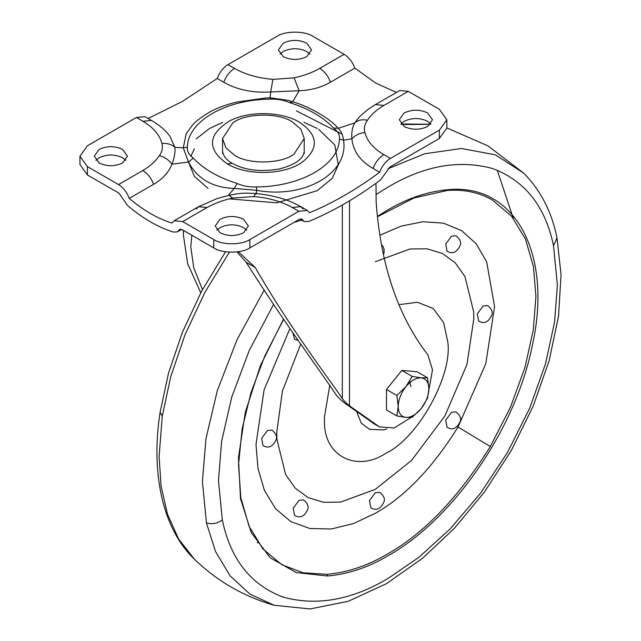 <?xml version="1.0" encoding="UTF-8"?>
<svg xmlns="http://www.w3.org/2000/svg" width="641" height="641" viewBox="0 0 641 641"><rect width="100%" height="100%" fill="white"/><g stroke="black" fill="none" stroke-linecap="round" stroke-linejoin="round"><path stroke-width="0.96" d="M386.827 428.965L383.663 429.863L369.577 429.358L361.284 423.164L356.981 412.612M375.289 261.736L410.016 248.98L427.042 248.804L442.474 253.483L455.342 262.938L464.957 276.535L473.667 311.798L473.851 318.641L466.928 364.529L444.982 415.785L411.57 460.422L375.289 489.355L340.563 502.111L323.537 502.288L308.105 497.608L295.237 488.154L285.622 474.556L276.912 439.293L276.728 432.451L282.425 391.026L300.645 344.313M451.544 412.275L456.007 411.834C459.861 414.951 461.304 418.06 460.334 421.153C457.017 428.517 452.594 430.568 447.073 427.307L445.711 420.151L451.544 412.275M483.13 305.989L487.593 305.549C491.447 308.666 492.889 311.774 491.919 314.867C488.602 322.231 484.179 324.282 478.659 321.021L477.297 313.866L483.13 305.989M451.544 236.176L456.007 235.736C459.861 238.853 461.304 241.961 460.334 245.054C457.017 252.418 452.594 254.469 447.073 251.208L445.711 244.045L451.544 236.176M297.913 340.379L294.572 339.257L292.937 333.16M267.449 430.512L271.92 430.071C275.766 433.188 277.208 436.297 276.247 439.389C272.922 446.753 268.507 448.804 262.986 445.543L261.616 438.388L267.449 430.512M299.035 500.325L303.505 499.884C307.351 503.001 308.794 506.11 307.832 509.202C304.507 516.566 300.092 518.617 294.572 515.356L293.201 508.201L299.035 500.325M375.289 492.777L379.76 492.328C383.606 495.453 385.049 498.554 384.079 501.647C380.762 509.018 376.339 511.069 370.827 507.808L369.456 500.645L375.289 492.777M379.833 235.263L401.154 226.129L422.723 221.762L443.284 223.1L461.496 230.544L476.199 243.804L486.671 261.897L494.588 306.67L485.814 363.599L458.043 426.994C432.523 467.898 404.936 496.663 375.289 513.305L353.584 523.537L331.373 528.985L310.004 528.537L290.934 521.662L275.438 508.577L264.364 490.293L257.978 468.339L255.991 444.421L264.1 389.8L289.884 328.673M377.429 216.762L413.902 197.989L447.466 190.433C463.876 189.207 478.827 192.388 492.312 199.952L511.646 216.281L525.468 239.101L533.432 266.504L535.924 296.35L533.32 329.867L524.963 367.413L510.5 407.123L490.309 446.537C458.451 497.584 424.022 533.488 387.02 554.257C367.397 565.827 347.398 572.509 327.03 574.32L303.137 572.806L281.736 564.681L263.034 549.041L249.125 526.405L240.832 497.769L238.54 464.677L242.122 428.997L250.968 392.701L264.733 356.14L283.61 319.378M404.167 126.501C412.067 130.171 419.919 130.155 427.731 126.437L432.491 119.731L427.627 112.952C419.735 109.282 411.875 109.299 404.062 113.016L399.311 119.731L404.167 126.501M400.962 123.897L404.062 121.349C411.875 117.64 419.735 117.615 427.627 121.293L430.84 123.897M220.071 232.787C227.972 236.457 235.824 236.441 243.636 232.723L248.396 226.017L243.54 219.238C235.64 215.568 227.787 215.584 219.975 219.302L215.216 226.017L220.071 232.787M216.866 230.183L219.975 227.635C227.787 223.925 235.64 223.901 243.54 227.579L246.745 230.183M99.147 162.974C107.047 166.644 114.899 166.62 122.711 162.91L127.471 156.196L122.615 149.425C114.715 145.755 106.863 145.771 99.051 149.481L94.291 156.196L99.147 162.974M95.942 160.362L99.051 157.822C106.863 154.112 114.715 154.088 122.615 157.758L125.82 160.362M283.242 56.688C291.142 60.358 298.994 60.334 306.807 56.624L311.566 49.91L306.702 43.139C298.81 39.47 290.95 39.486 283.138 43.195L278.386 49.91L283.242 56.688M280.037 54.084L283.138 51.536C290.95 47.827 298.81 47.803 306.702 51.472L309.915 54.084M333.488 127.992C323.176 117.031 308.505 108.561 289.476 102.584C283.811 100.044 277.465 98.898 270.43 99.163C225.384 99.387 187.685 121.469 187.372 147.118C186.916 151.172 188.887 154.834 193.294 158.119C203.606 169.072 218.277 177.541 237.298 183.526C242.971 186.066 249.317 187.204 256.352 186.948C301.39 186.715 339.097 164.641 339.41 138.993C339.866 134.939 337.895 131.269 333.488 127.992L338.288 128.288L354.826 122.872L357.622 119.082C359.401 116.67 363.078 113.297 368.655 108.97L375.418 104.587L383.919 105.428C376.636 109.723 371.147 114.659 367.453 120.244C362.261 119.154 358.047 120.035 354.826 122.872C352.35 126.974 351.364 132.286 351.885 138.801L343.52 140.211C342.855 134.971 341.116 130.996 338.288 128.288L337.486 127.543M337.543 127.591C330.868 119.434 309.875 106.478 292.184 101.671L288.65 100.405L270.021 97.777L270.75 91.959C252.586 93.033 236.93 89.796 223.781 82.248L217.219 78.466C219.559 72.257 223.14 67.65 227.948 64.645L234.51 68.435C229.702 71.439 226.121 76.047 223.781 82.248M169.737 135.892L174.897 147.302L183.262 147.871L186.202 133.721L192.028 125.756C193.686 123.016 199.351 118.561 209.038 112.399C216.834 108.017 226.153 104.563 236.994 102.031L265.262 98.065L270.021 97.777L270.43 99.163M339.41 138.993L343.52 140.211C349.193 173.27 304.13 199.231 256.761 190.305L256.023 194.143M187.372 147.118L183.262 147.871L188.494 162.045L171.956 164.168C168.631 172.501 162.51 179.216 153.592 184.32L129.234 198.381C126.886 192.172 123.312 187.573 118.497 184.56L142.863 170.498C147.67 173.503 151.252 178.11 153.592 184.32M228.324 195.489L234.157 188.414L256.761 190.305L256.352 186.948M237.298 183.526L234.157 188.414C212.612 187.677 197.388 178.887 188.494 162.045L193.294 158.119M373.086 168.455C360.194 160.987 353.127 151.108 351.885 138.801C355.298 135.187 359.625 133.08 364.873 132.495C367.093 141.06 373.407 148.44 383.823 154.633C379.015 157.646 375.434 162.253 373.086 168.455L379.648 172.245C381.996 166.035 385.57 161.428 390.385 158.423L439.365 130.147L446.841 119.731L439.365 109.307L408.277 91.359L399.784 90.517L375.418 104.587M174.897 147.302C175.418 151.877 174.432 157.494 171.956 164.168C168.727 159.833 164.521 157.005 159.329 155.683C162.181 151.749 163.038 147.662 161.909 143.432C167.157 143.039 171.484 144.329 174.897 147.302M294.083 77.882C303.826 75.726 312.375 72.553 319.739 68.379L344.105 54.309C348.912 57.313 352.494 61.921 354.834 68.13L330.468 82.2C321.614 87.392 311.181 90.237 299.155 90.734L270.75 91.959L272.858 79.372L294.083 77.882L299.155 90.734L292.625 101.927L289.476 102.584M161.909 143.432C159.689 134.866 153.375 127.487 142.959 121.285L151.46 120.444L144.898 116.654L136.397 117.503L87.416 145.779L79.941 156.196L87.416 166.62L118.497 184.56M182.677 221.61L213.757 239.558C221.882 245.183 241.729 245.183 249.854 239.558L298.834 211.282L292.272 207.492C281.527 201.474 268.747 197.829 253.916 196.555L232.699 198.045C222.956 200.2 214.406 203.365 207.035 207.548L182.677 221.61L174.176 220.768L171.948 223.044C157.71 218.661 143.472 210.44 129.234 198.381M354.834 68.13L375.618 83.01L396.442 92.448M148.119 118.521L182.677 101.286L217.219 78.466M344.105 54.309L313.024 36.369C304.9 30.744 285.053 30.744 276.928 36.369L227.948 64.645M379.648 172.245C356.292 189.576 332.927 203.061 309.563 212.708L307.335 210.44L300.773 206.65L303.001 208.918M446.841 119.731L446.841 128.064L439.365 138.48L389.896 167.045L380.522 180.017C356.58 197.765 332.639 211.586 308.698 221.49L304.146 221.49L301.871 219.086L299.323 219.334L249.854 247.899C241.729 253.515 221.882 253.515 213.757 247.899L182.212 229.686L179.664 229.43L177.381 231.842L173.551 232.098C158.239 227.371 142.935 218.533 127.623 205.585L118.962 193.165L87.416 174.953L79.941 164.537L79.941 156.196M298.834 211.282L307.335 210.44M293.979 154.152C281.808 163.92 248.171 164.721 234.51 155.202L225.912 147.895L222.547 138.528L232.803 122.904C244.974 113.128 278.611 112.335 292.264 121.854L300.869 129.161L304.227 138.528L293.979 154.152M190.93 156.236L194.375 148.704M410.817 386.667L409.687 381.179M238.388 251.713L255.23 267.529L246.176 262.297C283.162 321.141 322.279 373.951 335.027 393.165C336.317 395.553 339.41 398.774 344.305 402.836L374.416 423.973M349.521 200.809L349.521 405.841C345.755 402.732 343.36 400.28 342.326 398.51L342.326 205M296.422 110.917L342.062 134.137M202.484 289.58L193.742 267.802L190.77 246.673L191.875 235.263M246.176 262.297L236.93 251.913M349.521 405.841L379.512 426.922L394.231 427.956L411.129 417.435M255.23 267.529C289.428 327.102 329.666 379.809 342.326 398.51M428.869 389.984L432.499 369.865L427.843 354.81C397.861 315.973 380.634 265.005 376.155 201.907L376.003 183.326M200.769 292.785L187.645 263.651L183.374 234.878L183.478 230.415M396.843 415.929L398.213 406.49C398.422 413.052 400.978 416.69 405.881 417.403L396.843 415.929L386.483 409.952L386.483 389.496L396.843 395.473L405.881 386.723C400.978 393.101 398.422 399.696 398.213 406.49L396.843 395.473M421.225 377.87C416.113 377.685 410.993 380.642 405.881 386.723L412.179 376.387L421.225 377.87L427.523 377.757L428.893 388.783C428.685 382.22 426.129 378.583 421.225 377.87M421.225 408.549C426.129 402.171 428.685 395.577 428.893 388.783L427.523 398.213L421.225 408.549L412.179 417.299L405.881 417.403C410.993 417.587 416.113 414.631 421.225 408.549M427.523 377.757L417.163 371.78L401.819 370.41L386.483 389.496M401.819 370.41L412.179 376.387M376.876 425.392L372.341 422.74M398.902 304.667L417.395 302.264L433.22 308.497L443.66 322.703L447.763 341.869C452.842 374.857 418.357 437.987 386.13 453.107C357.189 472.625 323.977 456.624 324.49 421.738L324.378 417.451L329.827 385.033M458.043 426.994L490.309 446.537M327.03 574.32L327.567 576.003L296.182 572.549L270.254 557.822L251.32 532.695L240.503 498.658L238.444 457.738L245.279 412.371L260.591 365.242L283.466 319.162M447.017 190.321L448.283 189.68C515.308 183.158 553.295 254.453 532.03 346.877C515.212 429.406 453.179 519.346 387.925 555.819C368.182 567.461 348.063 574.184 327.567 576.003M377.389 216.37L387.925 209.863C407.668 198.221 427.787 191.491 448.283 189.68M375.866 194.624L387.925 187.172C424.078 165.666 458.94 159.441 492.52 168.503C524.971 180.602 545.307 206.354 553.528 245.743L557.382 285.005L554.545 322.247L545.483 363.904L529.754 408.029L507.744 452.017L480.654 493.081L450.303 528.761L418.757 557.438L387.925 578.511C351.773 600.016 316.91 606.234 283.322 597.172C250.879 585.073 230.544 559.329 222.323 519.931L218.469 480.67L221.626 441.256L231.762 397.027L249.293 350.347L273.651 304.331M553.528 245.743L556.989 237.907C551.789 211.963 540.675 190.353 523.657 173.094L487.977 145.884L446.841 127.92M388.005 168.751L424.687 153.76L461.48 148.496L495.437 154.842L523.657 173.094M222.323 519.931C217.451 523.481 212.163 524.474 206.458 522.92L202.412 481.607L205.961 438.684L217.363 390.433L237.058 339.65L264.276 289.964M229.43 252.145L204.88 292.416L185.065 334.61L170.778 376.539L162.253 416.201L159.096 456.6L161.099 486.223L167.477 514.154L178.591 538.961L194.439 559.24C217.195 581.187 243.764 596.531 274.148 605.256L249.918 594.103L230.111 575.834L215.536 551.572L206.458 522.92M401.546 124.53L430.456 124.322M497.264 170.226L513.257 218.252M162.253 416.201L160.122 412.235C151.044 469.693 161.027 527.311 194.439 559.24M258.075 542.743L257.137 542.687M227.291 163.896C206.939 149.369 207.548 135.147 229.109 121.213C248.219 110.725 281.287 111.189 299.483 122.215C318.248 135.043 319.242 148.319 302.448 162.029C284.492 175.105 247.13 176.035 227.291 163.896L232.395 163.391C244.806 170.25 260.334 172.141 278.987 169.048C294.916 164.929 303.329 159.048 304.227 151.388M367.453 120.244C364.601 124.178 363.743 128.256 364.873 132.495M151.46 120.444L151.46 120.444C165.618 129.017 167.87 134.153 169.793 135.964L169.793 135.964M142.863 170.498C150.146 166.203 155.635 161.268 159.329 155.683M319.739 68.379C324.546 71.383 328.128 75.991 330.468 82.2M234.51 68.435C245.255 74.452 258.035 78.098 272.858 79.372M383.823 154.633L390.385 158.423M408.277 91.359L383.919 105.428M142.959 121.285L136.397 117.503M300.869 218.845L302.576 219.831M178.951 230.175L180.666 229.19M439.365 138.48L439.365 130.147M87.416 174.953L87.416 166.62M213.757 247.899L213.757 239.558M249.854 247.899L249.854 239.558M232.699 198.045L228.861 195.361L216.979 198.622L198.542 206.706L196.306 208.974M207.035 207.548L198.542 206.706L174.176 220.768M253.916 196.555L255.503 193.51C246.152 193.077 242.723 192.468 228.861 195.361M292.272 207.492L300.773 206.65C289.131 200.345 284.74 199.487 279.244 197.757C265.879 194.279 260.879 194.143 255.503 193.51M318.649 129.29L334.778 144.93L338.16 164.344M208.125 188.462L194.415 176.403L188.15 161.348M339.369 162.598L332.254 178.342L317.247 190.649L276.824 202.844L229.286 198.878M196.17 138.881L209.535 128.464L222.683 122.391M304.098 122.391L317.247 128.464M379.384 426.842L374.144 423.821M301.831 220.151L294.083 222.363M423.821 349.473L421.417 346.1M381.403 244.509L383.046 246.585L384.055 249.293L384.079 252.602L383.43 254.701M274.148 605.256L310.092 608.95L348.263 601.29L386.451 583.671L422.78 558.095L454.429 528.24L484.508 491.927L511.246 450.623L533.176 406.162L549.177 360.611L558.551 316.085L561.059 274.596L556.989 237.907M430.52 124.25L401.034 123.977M225.544 251.761L201.611 291.206L182.413 332.246L168.527 373.126L160.122 412.235M232.395 163.391C226.77 160.378 223.485 156.38 222.547 151.388M304.146 221.49L299.916 219.046M177.381 231.842L181.619 229.398M222.547 138.528L222.547 153.503M304.227 153.503L304.227 138.528M374.28 423.901L379.512 426.922M183.374 230.351L183.374 234.878"/></g></svg>
